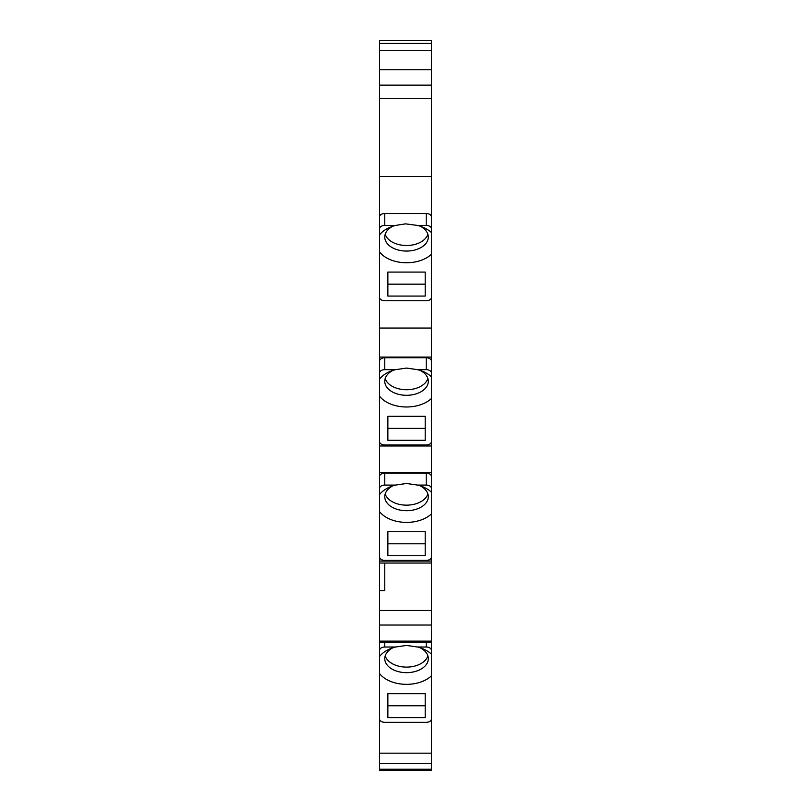 <?xml version="1.0" encoding="UTF-8"?>
<svg xmlns="http://www.w3.org/2000/svg" width="811" height="811" viewBox="0 0 811 811"><rect width="100%" height="100%" fill="white"/><g stroke="black" fill="none" stroke-linecap="round" stroke-linejoin="round"><path stroke-width="1.22" d="M379.578 232.625L379.578 220.714M431.422 254.279L431.422 40.55L379.578 40.55L379.578 297.404A5.18 3.335 0 0 0 384.769 300.739L426.231 300.739A5.18 3.335 0 0 0 431.422 297.404L431.422 254.279A30.068 19.322 0 0 1 405.5 262.744A30.068 19.322 180 0 1 379.578 251.988M379.578 289.497L379.578 441.64A5.18 3.335 0 0 0 384.769 444.975L426.231 444.975A5.18 3.335 0 0 0 431.422 441.64L431.422 357.083L379.578 357.083M379.578 433.723L379.578 557.045A5.18 3.335 0 0 0 384.769 560.381L426.231 560.381A5.18 3.335 0 0 0 431.422 557.045L431.422 486.296M379.578 533.942L379.578 663.074M431.422 669.815L431.422 718.992A5.18 3.335 0 0 1 426.231 722.327L384.769 722.327A5.18 3.335 0 0 1 379.578 718.992L379.578 656.454A30.068 19.322 180 0 1 390.182 648.8A30.068 19.322 180 0 1 395.565 647.016L384.769 647.016L384.769 642.332M379.578 711.075L379.578 770.45L431.422 770.45L431.422 711.075M379.578 645.85L379.578 653.798M379.578 644.461L379.578 645.799M431.422 376.811A30.068 19.322 180 0 0 422.896 371.438A30.068 19.322 180 0 0 417.513 369.664L406.534 368.072L395.565 369.664L384.769 369.664A5.18 3.335 0 0 0 379.578 372.999L379.578 361.088A5.18 3.335 0 0 1 384.769 357.752L426.231 357.752A5.18 3.335 180 0 1 431.422 361.088M431.422 396.214L431.422 379.102M431.422 654.163A30.068 19.322 180 0 0 422.896 648.8A30.068 19.322 180 0 0 417.513 647.016L426.231 647.016A5.18 3.335 0 0 1 431.422 650.351L431.422 675.857A30.068 19.322 180 0 1 406.534 684.342A30.068 19.322 180 0 1 379.578 673.576M431.422 650.351L431.422 549.138M431.422 492.216A30.068 19.322 180 0 0 422.896 486.853A30.068 19.322 180 0 0 417.513 485.079L426.231 485.079A5.18 3.335 0 0 1 431.422 488.404L431.422 513.921A30.068 19.322 180 0 1 406.534 522.396A30.068 19.322 180 0 1 379.578 511.629M431.422 488.404L431.422 433.723M431.422 289.497L431.422 357.083M379.578 770.45L431.422 770.45M387.871 705.752L425.197 705.752L425.197 693.669L425.197 717.664L387.871 717.664L387.871 693.669L387.871 705.752M385.195 655.876A21.775 14 180 0 0 406.534 667.098A21.775 14 180 0 0 427.873 655.876M387.871 693.669L425.197 693.669M420.382 647.857A21.775 14 0 0 1 428.309 658.664A21.775 14 0 0 1 406.534 672.654A21.775 14 180 0 1 384.769 658.664A21.775 14 180 0 1 392.696 647.857M417.513 647.016L406.534 645.434L395.565 647.016M379.578 650.351A5.18 3.335 0 0 1 384.769 647.016M379.578 625.038L431.422 625.038M379.578 610.45L431.422 610.45M379.578 590.59L384.769 590.59L384.769 563.037M431.422 563.037L379.578 563.037M431.422 561.05L379.578 561.05M387.871 543.806L425.197 543.806L425.197 531.722L425.197 555.717L387.871 555.717L387.871 531.722L387.871 543.806M385.195 493.94A21.775 14 180 0 0 406.534 505.152A21.775 14 180 0 0 427.873 493.94M379.578 476.493A5.18 3.335 0 0 1 384.769 473.158L426.231 473.158A5.18 3.335 180 0 1 431.422 476.493M431.422 472.499L379.578 472.499M387.871 531.722L425.197 531.722M420.382 485.911A21.775 14 0 0 1 428.309 496.717A21.775 14 0 0 1 406.534 510.707A21.775 14 180 0 1 384.769 496.717A21.775 14 180 0 1 392.696 485.911M417.513 485.079L406.534 483.488L395.565 485.079A30.068 19.322 180 0 0 390.182 486.853A30.068 19.322 180 0 0 379.578 494.507M379.578 488.404A5.18 3.335 0 0 1 384.769 485.079L384.769 473.158M395.565 485.079L384.769 485.079M431.422 445.989L379.578 445.989M387.871 428.39L425.197 428.39L425.197 416.317L425.197 440.302L387.871 440.302L387.871 416.317L387.871 428.39M385.195 378.524A21.775 14 180 0 0 406.534 389.736A21.775 14 180 0 0 427.873 378.524M387.871 416.317L425.197 416.317M379.578 396.214A30.068 19.322 180 0 0 406.534 406.98A30.068 19.322 180 0 0 431.422 398.505M420.382 370.505A21.775 14 0 0 1 428.309 381.302A21.775 14 0 0 1 406.534 395.302A21.775 14 180 0 1 384.769 381.302A21.775 14 180 0 1 392.696 370.505M395.565 369.664A30.068 19.322 180 0 0 390.182 371.438A30.068 19.322 180 0 0 379.578 379.102M431.422 372.999A5.18 3.335 0 0 0 426.231 369.664L417.513 369.664M431.422 328.05L379.578 328.05M431.422 216.851A5.18 3.335 180 0 0 430.104 214.631A5.18 3.335 180 0 0 426.231 213.516L426.231 225.428A5.18 3.335 0 0 1 431.422 228.763M431.422 214.631L430.104 214.631M387.871 284.164L425.197 284.164L425.197 272.08L425.197 296.076L387.871 296.076L387.871 272.08L387.871 284.164M385.195 234.288A21.775 14 180 0 0 405.601 245.49A21.775 14 180 0 0 427.873 234.288M379.578 216.851A5.18 3.335 0 0 1 380.896 214.631L379.578 214.631M431.422 232.575A30.068 19.322 180 0 0 422.896 227.212A30.068 19.322 180 0 0 417.513 225.428L426.231 225.428M420.382 226.269A21.775 14 0 0 1 428.309 237.076A21.775 14 0 0 1 405.601 251.055A21.775 14 0 0 1 384.769 237.076A21.775 14 0 0 1 392.696 226.269M379.578 228.763A5.18 3.335 0 0 1 384.769 225.428L395.565 225.428L405.5 223.856L417.513 225.428M395.565 225.428A30.068 19.322 180 0 0 390.182 227.212A30.068 19.322 180 0 0 379.578 234.866M387.871 272.08L425.197 272.08M426.231 213.516L384.769 213.516A5.18 3.335 180 0 0 380.896 214.631M431.422 176.453L379.578 176.453M431.422 98.607L379.578 98.607M431.422 50.566L379.578 50.566M379.578 769.233L431.422 769.233M379.578 763.394L431.422 763.394M379.578 753.176L431.422 753.176M426.231 647.016L426.231 642.332M379.578 641.116L431.422 641.116M426.231 485.079L426.231 473.158M384.769 369.664L384.769 357.752M426.231 369.664L426.231 357.752M384.769 213.516L384.769 225.428M431.422 85.114L379.578 85.114M431.422 43.378L379.578 43.378M379.578 642.332L431.422 642.332M379.578 69.746L431.422 69.746"/></g></svg>
